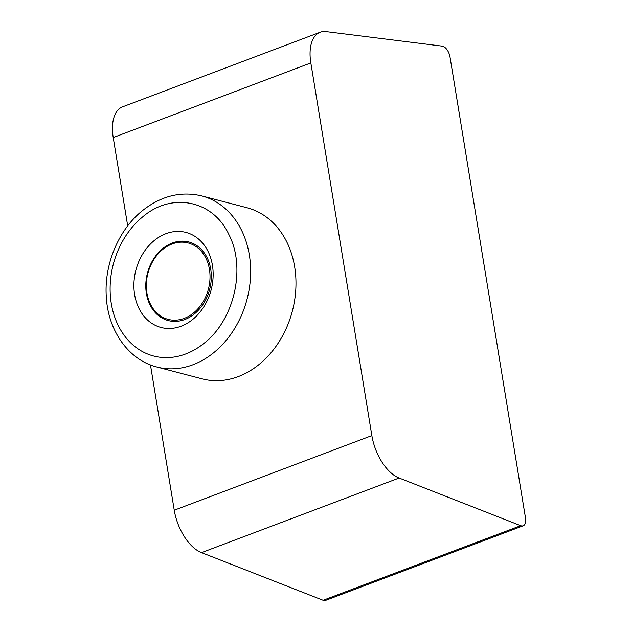 <?xml version="1.0" encoding="UTF-8"?>
<svg xmlns="http://www.w3.org/2000/svg" width="632" height="632" viewBox="0 0 632 632"><rect width="100%" height="100%" fill="white"/><g stroke="black" fill="none" stroke-linecap="round" stroke-linejoin="round"><path stroke-width="0.95" d="M450.008 56.999L525.516 518.114A9.828 5.238 -110.7 0 1 523.178 525.792A9.828 5.238 -110.7 0 1 520.713 525.682L399.116 478.021A39.31 20.951 -110.7 0 1 371.861 435.598L310.833 62.931A39.31 20.951 -110.7 0 1 320.187 32.232A39.31 20.951 -110.7 0 1 326.009 31.6L442.179 46.128A9.828 5.238 -110.7 0 1 450.008 56.999M523.178 525.792L325.567 600.4A9.828 5.238 -110.7 0 1 323.102 600.289L201.505 552.637A39.31 20.951 -110.7 0 1 174.25 510.206L150.463 364.94M127.696 225.9L113.223 137.539A39.31 20.951 -110.7 0 1 122.576 106.84L320.187 32.232M156.949 367.042L202.272 378.892A88.448 70.01 -75.3 0 0 294.67 266.886A88.448 70.01 -75.3 0 0 247.025 207.754L201.711 195.904C180.815 190.99 161.034 195.92 142.358 210.709C118.65 229.677 104.162 264.192 106.263 296.234C107.803 330.457 128.549 360.043 156.949 367.042A88.448 70.01 -75.3 0 0 213.94 352.514A88.448 70.01 -75.3 0 0 249.348 255.036A88.448 70.01 -75.3 0 0 201.711 195.904M204.286 343.105C234.33 319.8 246.172 267.85 228.966 234.725C213.292 200.36 171.967 191.773 142.761 216.8A78.621 62.236 -75.3 0 0 118.073 325.18A78.621 62.236 -75.3 0 0 204.286 343.105M134.624 294.638A49.138 38.9 -75.3 0 0 181.1 326.223A49.138 38.9 -75.3 0 0 212.423 265.266A49.138 38.9 -75.3 0 0 165.94 233.682A49.138 38.9 -75.3 0 0 134.624 294.638M210.717 269.129A40.63 32.161 -75.3 0 0 188.834 241.961A40.63 32.161 -75.3 0 0 146.387 293.414A40.63 32.161 -75.3 0 0 168.27 320.574A40.63 32.161 -75.3 0 0 210.717 269.129M168.412 320.614A40.63 32.161 104.7 0 1 146.671 293.485A40.63 32.161 104.7 0 1 188.976 242.001M146.9 292.972A39.5 31.268 -75.3 0 0 184.26 318.362A39.5 31.268 -75.3 0 0 209.437 269.366A39.5 31.268 -75.3 0 0 172.078 243.976A39.5 31.268 -75.3 0 0 146.9 292.972M520.713 525.682L323.102 600.289M399.116 478.021L201.505 552.637M371.861 435.598L174.25 510.206M310.833 62.931L113.223 137.539"/></g></svg>
